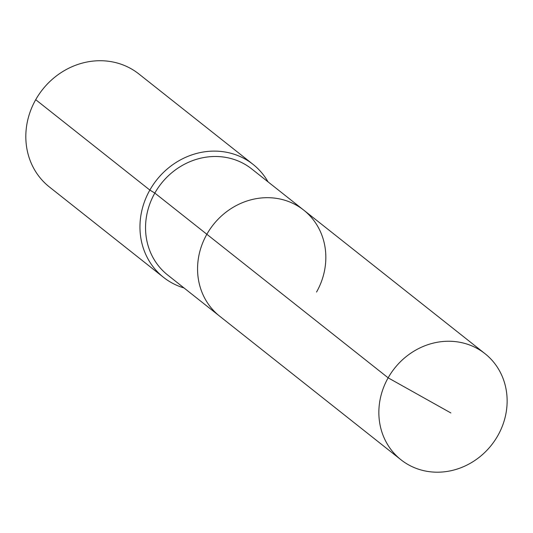 <?xml version="1.0" encoding="UTF-8"?>
<svg xmlns="http://www.w3.org/2000/svg" width="533" height="533" viewBox="0 0 533 533"><rect width="100%" height="100%" fill="white"/><g stroke="black" fill="none" stroke-linecap="round" stroke-linejoin="round"><path stroke-width="0.8" d="M316.549 292.044A67.664 61.815 128.4 0 0 303.71 210.109A67.664 61.815 128.4 0 0 206.851 234.267L388.144 377.83A67.664 61.815 128.4 0 0 400.983 459.772A67.664 61.815 128.4 0 0 497.842 435.614A67.664 61.815 128.4 0 0 485.003 353.672A67.664 61.815 128.4 0 0 388.144 377.83L450.845 412.942M268.046 181.866A72.068 65.839 128.4 0 0 253.015 164.344A72.068 65.839 128.4 0 0 149.853 190.074L154.83 193.073A67.664 61.815 128.4 0 1 251.683 168.914L303.71 210.109A67.664 61.815 128.4 0 0 206.851 234.267A67.664 61.815 128.4 0 0 219.689 316.202L400.983 459.772M154.83 193.073A67.664 61.815 128.4 0 0 167.668 275.008L219.689 316.202A67.664 61.815 128.4 0 1 206.851 234.267L154.83 193.073M253.015 164.344L138.873 73.96A72.068 65.839 128.4 0 0 35.711 99.691L149.853 190.074A72.068 65.839 128.4 0 0 163.524 277.347A72.068 65.839 128.4 0 0 184.032 287.967M35.711 99.691A72.068 65.839 128.4 0 0 49.389 186.963L163.524 277.347M303.71 210.109L485.003 353.672"/></g></svg>
